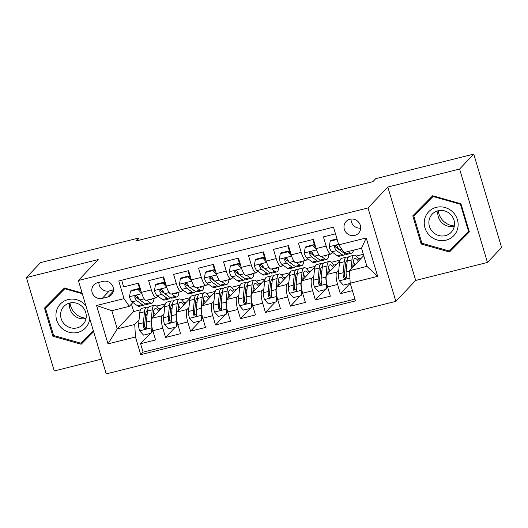 <?xml version="1.0" encoding="UTF-8"?>
<svg xmlns="http://www.w3.org/2000/svg" width="528" height="528" viewBox="0 0 528 528"><rect width="100%" height="100%" fill="white"/><g stroke="black" fill="none" stroke-linecap="round" stroke-linejoin="round"><path stroke-width="0.79" d="M349.919 219.265A8.54 8.125 -136.6 0 0 346.124 221.47A8.54 8.125 -136.6 0 0 345.279 231.442A8.54 8.125 -136.6 0 0 354.737 235.415A8.54 8.125 -136.6 0 0 358.532 233.211A8.54 8.125 -136.6 0 0 359.377 223.238A8.54 8.125 -136.6 0 0 349.919 219.265M351.067 219.061A8.54 8.125 -136.6 0 0 360.664 228.149M487.45 262.449L459.604 169.046L387.823 187.031L415.668 280.434L487.45 262.449L501.6 247.507L473.755 154.103L375.751 178.649L372.926 181.639L135.722 241.052L138.554 238.062L40.55 262.607L26.4 277.55L54.245 370.953L101.792 359.047M415.668 280.434L395.855 301.349L106.22 373.897L78.375 280.493L368.016 207.946L395.855 301.349M335.485 233.851L323.413 236.874L326.159 246.088L316.173 248.589A10.672 2.818 75.9 0 0 321.031 256.549L331.016 254.047A10.672 2.818 -104.1 0 1 326.159 246.088M316.173 248.589L313.427 239.375L298.445 243.124L301.191 252.338L291.205 254.839A10.672 2.818 75.9 0 0 296.063 262.805L306.049 260.304A10.672 2.818 -104.1 0 1 301.191 252.338M291.205 254.839L288.453 245.626L273.478 249.381L276.223 258.595L266.231 261.096A10.672 2.818 75.9 0 0 271.088 269.062L281.081 266.561A10.672 2.818 -104.1 0 1 276.223 258.595M266.231 261.096L263.485 251.882L248.503 255.631L251.255 264.845L241.263 267.353A10.672 2.818 75.9 0 0 246.121 275.312L256.113 272.811A10.672 2.818 -104.1 0 1 251.255 264.845M241.263 267.353L238.517 258.133L223.535 261.888L226.281 271.102L216.295 273.603A10.672 2.818 75.9 0 0 221.153 281.569L231.139 279.068A10.672 2.818 -104.1 0 1 226.281 271.102M216.295 273.603L213.55 264.389L198.568 268.138L201.313 277.358L191.327 279.86A10.672 2.818 75.9 0 0 196.185 287.819L206.171 285.318A10.672 2.818 -104.1 0 1 201.313 277.358M191.327 279.86L188.582 270.646L173.6 274.395L176.345 283.609L166.36 286.11A10.672 2.818 75.9 0 0 171.217 294.076L181.203 291.575A10.672 2.818 -104.1 0 1 176.345 283.609M166.36 286.11L163.614 276.896L148.632 280.652L151.378 289.865A10.672 2.818 75.9 0 0 156.235 297.825A10.672 2.818 75.9 0 0 156.651 297.568L157.905 296.248M165.099 304.498L152.084 318.245A10.672 2.818 75.9 0 0 152.83 330.733L155.575 339.953L140.593 343.702L150.315 333.439M151.906 331.756L152.843 330.772M164.01 313.698L162.07 315.744A10.672 2.818 75.9 0 0 162.815 328.231L165.561 337.445L175.283 327.182M176.873 325.505L177.811 324.515M165.561 337.445L180.543 333.696L177.797 324.482A10.672 2.818 75.9 0 1 177.052 311.995L190.067 298.247M215.035 291.991L202.019 305.738A10.672 2.818 75.9 0 0 202.765 318.226L205.511 327.439L190.535 331.195L200.251 320.932M201.841 319.249L202.778 318.265M240.009 285.74L226.987 299.488A10.672 2.818 75.9 0 0 227.733 311.975L230.485 321.189L215.503 324.938L225.218 314.675M226.809 312.992L227.746 312.008M264.977 279.484L251.955 293.231A10.672 2.818 75.9 0 0 252.707 305.719L255.453 314.932L240.471 318.688L250.186 308.425M251.783 306.742L252.714 305.752M289.945 273.227L276.929 286.981A10.672 2.818 75.9 0 0 277.675 299.468L280.421 308.682L265.439 312.431L275.154 302.168M276.751 300.485L277.682 299.501M314.912 266.977L301.897 280.724A10.672 2.818 75.9 0 0 302.643 293.212L305.389 302.425L290.407 306.181L300.128 295.918M301.719 294.235L302.65 293.245M339.88 260.72L326.865 274.468A10.672 2.818 75.9 0 0 327.611 286.961L330.356 296.175L315.374 299.924L325.096 289.661M326.687 287.978L327.617 286.994M331.016 254.047A10.672 2.818 -104.1 0 0 331.432 253.796L332.686 252.47M336.904 248.015L337.748 247.117M306.049 260.304A10.672 2.818 -104.1 0 0 306.464 260.047L307.718 258.72M311.936 254.265L312.781 253.374M281.081 266.561A10.672 2.818 -104.1 0 0 281.497 266.303L282.751 264.977M286.968 260.522L287.813 259.631M256.113 272.811A10.672 2.818 -104.1 0 0 256.529 272.554L257.783 271.227M262 266.772L262.845 265.881M231.139 279.068A10.672 2.818 -104.1 0 0 231.561 278.81L232.815 277.484M237.032 273.029L237.877 272.138M206.171 285.318A10.672 2.818 -104.1 0 0 206.587 285.061L207.841 283.741M212.065 279.279L212.909 278.388M181.203 291.575A10.672 2.818 -104.1 0 0 181.619 291.317L182.873 289.991M187.097 285.536L187.942 284.645M102.227 298.393L107.719 297.013A8.27 7.867 -136.6 0 0 111.395 294.875A8.27 7.867 -136.6 0 0 112.213 285.219A8.27 7.867 -136.6 0 0 103.052 281.365L97.561 282.737A8.27 7.867 -136.6 0 0 93.885 284.876A8.27 7.867 -136.6 0 0 93.067 294.538A8.27 7.867 -136.6 0 0 102.227 298.393L109.303 290.921L113.467 289.879M363.739 255.638L349.457 270.725L366.934 266.35L361.515 248.173L344.038 252.549L338.765 244.847L333.498 227.172L118.767 280.955L124.034 298.63L129.307 306.332L132.937 302.498M338.765 244.847L366.227 237.963L377.665 276.335L350.203 283.219L355.469 300.887L140.738 354.671L135.472 336.996L108.009 343.88L96.565 305.507L124.034 298.63M338.791 269.927L336.851 271.966L326.865 274.468M313.817 276.177L311.883 278.223L301.897 280.724M288.849 282.434L286.915 284.48L276.929 286.981M263.881 288.684L261.947 290.73L251.955 293.231M238.913 294.941L236.98 296.987L226.987 299.488M213.946 301.191L212.005 303.237L202.019 305.738M188.978 307.448L187.037 309.494L177.052 311.995M162.122 291.786L162.974 290.895M140.593 343.702L143.114 352.156L354.941 299.105M336.851 271.966A10.672 2.818 -104.1 0 0 337.597 284.46L340.342 293.674L352.42 290.651M315.374 299.924L312.629 290.71A10.672 2.818 -104.1 0 1 311.883 278.223M290.407 306.181L287.661 296.967A10.672 2.818 -104.1 0 1 286.915 284.48M265.439 312.431L262.693 303.217A10.672 2.818 -104.1 0 1 261.947 290.73M240.471 318.688L237.725 309.474A10.672 2.818 -104.1 0 1 236.98 296.987M215.503 324.938L212.758 315.724A10.672 2.818 -104.1 0 1 212.005 303.237M190.535 331.195L187.783 321.981A10.672 2.818 -104.1 0 1 187.037 309.494M121.671 280.229L123.664 286.902L138.646 283.153L141.392 292.367A10.672 2.818 75.9 0 0 146.249 300.326L156.235 297.825M137.155 298.043L137.999 297.152M129.307 306.332L111.83 310.708L117.249 328.885L134.726 324.509L135.472 336.996M131.432 304.088L133.657 311.553L117.249 328.885L108.009 343.88M139.036 319.955L134.726 324.509M133.657 311.553L140.448 309.85M459.604 169.046L473.755 154.103M387.823 187.031L368.016 207.946M78.375 280.493L98.188 259.571L26.4 277.55M139.181 240.181L138.554 238.062M156.559 306.088L165.29 303.904M181.533 299.831L190.258 297.647M206.501 293.581L215.233 291.397M231.469 287.324L240.2 285.14M256.436 281.074L265.168 278.89M281.404 274.817L290.136 272.633M306.372 268.567L315.104 266.376M331.34 262.31L340.072 260.126M356.314 256.06L363.343 254.298M143.114 352.156L140.738 354.671M158.822 308.939L161.535 308.26M340.342 293.674L350.064 283.411M183.79 302.689L186.503 302.009M208.758 296.432L211.477 295.753M233.726 290.182L236.445 289.502M258.694 283.925L261.413 283.246M283.661 277.675L286.381 276.995M308.629 271.418L311.348 270.739M333.597 265.168L336.316 264.488M358.571 258.911L361.284 258.232M350.203 283.219L349.457 270.725M111.83 310.708L96.565 305.507M366.227 237.963L361.515 248.173M377.665 276.335L366.934 266.35M98.888 282.407A8.27 7.867 -136.6 0 0 109.303 290.921M82.111 293.02L64.396 287.991L44.497 308.095L52.879 336.224L81.167 344.249L93.634 331.663M460.97 203.782L432.683 195.749L412.784 215.853L421.166 243.982L449.453 252.008L469.359 231.911L460.97 203.782M82.744 341.517L83.543 341.741L93.608 331.577M46.893 305.666L47.137 306.478M83.543 341.741L81.167 344.249M53.605 335.458L52.879 336.224M415.186 213.424L415.424 214.236M451.031 249.269L451.829 249.5L469.333 231.825M451.829 249.5L449.453 252.008M421.892 243.21L421.166 243.982M141.761 293.548L137.947 289.331L130.456 291.205L129.466 296.881A7.069 1.868 75.9 0 0 132.04 301.858L137.61 305.824A20.414 5.386 75.9 0 0 139.372 306.313L144.118 305.125A20.414 5.386 75.9 0 0 145.405 303.923M139.649 289.615A16.942 4.468 75.9 0 0 138.171 283.272M146.632 300.234L150.097 302.696A20.414 5.386 75.9 0 0 151.859 303.191A20.414 5.386 75.9 0 0 154.004 298.386M149.642 299.475A16.942 4.468 75.9 0 0 151.015 299.825A16.942 4.468 75.9 0 0 152.057 298.874M137.947 289.331L138.686 288.552L131.195 290.426L130.456 291.205M138.686 288.552L141.029 291.139M151.859 303.191L147.114 304.379A20.414 5.386 -104.1 0 1 145.352 303.884L139.775 299.917A7.069 1.868 -104.1 0 1 137.841 296.762L136.699 295.72L135.67 295.739L134.917 296.38L134.845 297.515A7.069 1.868 75.9 0 0 136.778 300.67L142.355 304.63A20.414 5.386 75.9 0 0 144.118 305.125M139.623 299.792L136.237 297.389A3.604 0.95 -104.1 0 1 135.663 296.65L134.845 297.515M152.005 327.472A7.069 1.868 -104.1 0 1 151.12 320.859L152.222 309.837A20.414 5.386 -104.1 0 1 154.354 305.237A20.414 5.386 -104.1 0 1 159.608 310.306M152.935 317.348L153.43 312.424A16.942 4.468 -104.1 0 1 155.199 308.603A16.942 4.468 -104.1 0 1 158.664 311.296M152.374 329.076L151.78 332.475L151.041 333.254L143.557 335.128L139.55 330.706A7.069 1.868 -104.1 0 1 138.633 323.987L139.742 312.965A20.414 5.386 -104.1 0 1 141.867 308.365L146.612 307.177A20.414 5.386 75.9 0 0 144.487 311.777L143.378 322.793A7.069 1.868 75.9 0 0 143.801 327.551L144.362 328.469L145.84 328.713L146.619 328.053L146.797 326.799A7.069 1.868 -104.1 0 1 146.375 322.047L147.484 311.025A20.414 5.386 -104.1 0 1 149.609 306.425L154.354 305.237M145.754 313.81A16.942 4.468 -104.1 0 1 147.002 315.803M151.041 333.254L152.038 327.578M153.813 316.417A20.414 5.386 75.9 0 0 153.179 314.926M148.322 307.633A20.414 5.386 75.9 0 0 146.612 307.177M155.272 314.879A16.942 4.468 75.9 0 0 153.496 311.87M146.705 327.875L144.613 326.693A3.604 0.95 -104.1 0 1 144.58 325.38L145.688 314.358A16.942 4.468 -104.1 0 1 147.457 310.543A16.942 4.468 -104.1 0 1 147.536 310.523M86.071 318.186A16.678 15.866 43.4 0 1 70 302.966M85.945 305.877A17.345 16.5 -136.6 0 0 68.006 299.594A17.345 16.5 -136.6 0 0 56.668 320.067A17.345 16.5 -136.6 0 0 77.788 332.409A17.345 16.5 -136.6 0 0 89.747 318.641M69.709 303.032A13.134 12.494 -136.6 0 0 63.875 306.431A13.134 12.494 -136.6 0 0 62.575 321.763A13.134 12.494 -136.6 0 0 77.114 327.881A13.134 12.494 -136.6 0 0 82.949 324.489A13.134 12.494 -136.6 0 0 84.249 309.151A13.134 12.494 -136.6 0 0 69.709 303.032M69.722 303.032A13.134 12.494 -136.6 0 0 86.018 318.463M93.37 330.785L81.022 343.259L53.612 335.478L45.487 308.22L65.188 288.222M45.487 308.22L64.772 288.75L82.322 293.733M65.254 288.235L64.772 288.75M454.357 225.944A16.678 15.866 43.4 0 1 438.286 210.725M424.684 219.074A17.345 16.5 -136.6 0 0 437.303 240.002A17.345 16.5 -136.6 0 0 457.684 228.446A17.345 16.5 -136.6 0 0 445.064 207.517A17.345 16.5 -136.6 0 0 424.684 219.074M429.205 219.668A13.134 12.494 -136.6 0 0 435.752 234.247A13.134 12.494 -136.6 0 0 451.235 232.247A13.134 12.494 -136.6 0 0 454.192 226.763A13.134 12.494 -136.6 0 0 447.645 212.183A13.134 12.494 -136.6 0 0 432.161 214.183A13.134 12.494 -136.6 0 0 429.205 219.668M438.009 210.791A13.134 12.494 -136.6 0 0 454.311 226.222M460.951 203.775L460.469 204.283L468.593 231.541L449.308 251.018L421.898 243.236L413.774 215.978L433.481 195.974M469.088 231.013L468.593 231.541M413.774 215.978L433.059 196.508L460.469 204.283M433.541 195.994L433.059 196.508M166.736 287.291L162.921 283.074L155.43 284.955L154.433 290.624A7.069 1.868 75.9 0 0 157.007 295.607L162.578 299.567A20.414 5.386 75.9 0 0 164.34 300.062L169.085 298.874A20.414 5.386 75.9 0 0 170.372 297.667M164.617 283.364A16.942 4.468 75.9 0 0 163.139 277.015M171.6 293.977L175.065 296.439A20.414 5.386 75.9 0 0 176.827 296.934A20.414 5.386 75.9 0 0 178.972 292.129M174.616 293.225A16.942 4.468 75.9 0 0 175.982 293.568A16.942 4.468 75.9 0 0 177.025 292.618M162.921 283.074L163.654 282.302L156.163 284.176L155.43 284.955M163.654 282.302L165.997 284.889M176.827 296.934L172.082 298.122A20.414 5.386 -104.1 0 1 170.32 297.627L164.749 293.667A7.069 1.868 -104.1 0 1 162.809 290.506L161.667 289.463L160.637 289.483L159.885 290.123L159.812 291.258A7.069 1.868 75.9 0 0 161.753 294.419L167.323 298.379A20.414 5.386 75.9 0 0 169.085 298.874M164.591 293.542L161.205 291.133A3.604 0.95 -104.1 0 1 160.631 290.4L159.812 291.258M191.704 281.041L187.889 276.824L180.398 278.698L179.408 284.374A7.069 1.868 75.9 0 0 181.975 289.351L187.546 293.311A20.414 5.386 75.9 0 0 189.308 293.806L194.053 292.618A20.414 5.386 75.9 0 0 195.34 291.41M189.585 277.108A16.942 4.468 75.9 0 0 188.107 270.765M196.568 287.727L200.033 290.189A20.414 5.386 75.9 0 0 201.795 290.684A20.414 5.386 75.9 0 0 203.94 285.879M199.584 286.968A16.942 4.468 75.9 0 0 200.95 287.318A16.942 4.468 75.9 0 0 201.993 286.367M187.889 276.824L188.621 276.045L181.13 277.919L180.398 278.698M188.621 276.045L190.964 278.632M201.795 290.684L197.05 291.872A20.414 5.386 -104.1 0 1 195.287 291.377L189.717 287.41A7.069 1.868 -104.1 0 1 187.777 284.255L186.635 283.213L185.612 283.232L184.853 283.873L184.78 285.001A7.069 1.868 75.9 0 0 186.721 288.163L192.291 292.123A20.414 5.386 75.9 0 0 194.053 292.618M189.559 287.285L186.173 284.882A3.604 0.95 -104.1 0 1 185.599 284.143L184.78 285.001M216.671 274.784L212.857 270.567L205.366 272.448L204.376 278.117A7.069 1.868 75.9 0 0 206.943 283.1L212.52 287.06A20.414 5.386 75.9 0 0 214.276 287.555L219.021 286.367A20.414 5.386 75.9 0 0 220.315 285.16M214.553 270.857A16.942 4.468 75.9 0 0 213.074 264.508M221.536 281.47L225.001 283.932A20.414 5.386 75.9 0 0 226.763 284.427A20.414 5.386 75.9 0 0 228.908 279.622M224.552 280.718A16.942 4.468 75.9 0 0 225.918 281.061A16.942 4.468 75.9 0 0 226.961 280.111M212.857 270.567L213.589 269.795L206.098 271.669L205.366 272.448M213.589 269.795L215.932 272.382M226.763 284.427L222.017 285.615A20.414 5.386 -104.1 0 1 220.255 285.12L214.685 281.16A7.069 1.868 -104.1 0 1 212.751 277.999L211.609 276.956L210.58 276.976L209.821 277.616L209.755 278.751A7.069 1.868 75.9 0 0 211.688 281.912L217.259 285.872A20.414 5.386 75.9 0 0 219.021 286.367M214.526 281.035L211.141 278.626A3.604 0.95 -104.1 0 1 210.566 277.893L209.755 278.751M241.639 268.534L237.824 264.317L230.333 266.191L229.343 271.867A7.069 1.868 75.9 0 0 231.911 276.844L237.488 280.804A20.414 5.386 75.9 0 0 239.243 281.299L243.989 280.111A20.414 5.386 75.9 0 0 245.282 278.903M239.521 264.601A16.942 4.468 75.9 0 0 238.042 258.251M246.503 275.22L249.968 277.682A20.414 5.386 75.9 0 0 251.731 278.177A20.414 5.386 75.9 0 0 253.876 273.372M249.52 274.461A16.942 4.468 75.9 0 0 250.886 274.811A16.942 4.468 75.9 0 0 251.929 273.86M237.824 264.317L238.557 263.538L231.066 265.412L230.333 266.191M238.557 263.538L240.9 266.125M251.731 278.177L246.985 279.365A20.414 5.386 -104.1 0 1 245.23 278.87L239.653 274.903A7.069 1.868 -104.1 0 1 237.719 271.748L236.577 270.706L235.547 270.725L234.788 271.366L234.722 272.494A7.069 1.868 75.9 0 0 236.656 275.656L242.233 279.616A20.414 5.386 75.9 0 0 243.989 280.111M239.494 274.778L236.115 272.375A3.604 0.95 -104.1 0 1 235.534 271.636L234.722 272.494M176.972 321.222A7.069 1.868 -104.1 0 1 176.088 314.602L177.197 303.587A20.414 5.386 -104.1 0 1 179.322 298.98A20.414 5.386 -104.1 0 1 184.576 304.049M177.903 311.091L178.398 306.167A16.942 4.468 -104.1 0 1 180.167 302.346A16.942 4.468 -104.1 0 1 183.632 305.045M177.342 322.826L176.748 326.225L176.015 327.004L168.524 328.878L164.518 324.456A7.069 1.868 -104.1 0 1 163.601 317.731L164.71 306.709A20.414 5.386 -104.1 0 1 166.841 302.108L171.58 300.92A20.414 5.386 75.9 0 0 169.455 305.521L168.346 316.543A7.069 1.868 75.9 0 0 168.769 321.301L169.33 322.212L170.808 322.456L171.587 321.796L171.765 320.549A7.069 1.868 -104.1 0 1 171.343 315.79L172.451 304.775A20.414 5.386 -104.1 0 1 174.577 300.168L179.322 298.98M170.722 307.56A16.942 4.468 -104.1 0 1 171.97 309.553M176.015 327.004L177.005 321.328M178.781 310.167A20.414 5.386 75.9 0 0 178.147 308.669M173.29 301.376A20.414 5.386 75.9 0 0 171.58 300.92M180.239 308.629A16.942 4.468 75.9 0 0 178.464 305.62M171.673 321.625L169.587 320.437A3.604 0.95 -104.1 0 1 169.547 319.123L170.656 308.108A16.942 4.468 -104.1 0 1 172.425 304.286A16.942 4.468 -104.1 0 1 172.511 304.267M201.94 314.965A7.069 1.868 -104.1 0 1 201.056 308.352L202.165 297.33A20.414 5.386 -104.1 0 1 204.29 292.73A20.414 5.386 -104.1 0 1 209.543 297.792M202.871 304.841L203.366 299.911A16.942 4.468 -104.1 0 1 205.135 296.096A16.942 4.468 -104.1 0 1 208.6 298.789M202.31 316.569L201.716 319.968L200.983 320.747L193.492 322.621L189.486 318.199A7.069 1.868 -104.1 0 1 188.569 311.474L189.677 300.458A20.414 5.386 -104.1 0 1 191.809 295.858L196.548 294.67A20.414 5.386 75.9 0 0 194.423 299.27L193.314 310.286A7.069 1.868 75.9 0 0 193.736 315.044L194.297 315.962L195.776 316.206L196.555 315.546L196.733 314.292A7.069 1.868 -104.1 0 1 196.31 309.54L197.419 298.518A20.414 5.386 -104.1 0 1 199.544 293.918L204.29 292.73M195.69 301.303A16.942 4.468 -104.1 0 1 196.937 303.296M200.983 320.747L201.973 315.071M203.749 303.91A20.414 5.386 75.9 0 0 203.115 302.419M198.257 295.126A20.414 5.386 75.9 0 0 196.548 294.67M205.207 302.372A16.942 4.468 75.9 0 0 203.432 299.363M196.64 315.368L194.555 314.186A3.604 0.95 -104.1 0 1 194.522 312.873L195.624 301.851A16.942 4.468 -104.1 0 1 197.393 298.03A16.942 4.468 -104.1 0 1 197.479 298.016M226.908 308.715A7.069 1.868 -104.1 0 1 226.024 302.095L227.132 291.08A20.414 5.386 -104.1 0 1 229.258 286.473A20.414 5.386 -104.1 0 1 234.511 291.542M227.839 298.584L228.334 293.66A16.942 4.468 -104.1 0 1 230.102 289.839A16.942 4.468 -104.1 0 1 233.567 292.538M227.278 310.319L226.684 313.718L225.951 314.497L218.46 316.371L214.46 311.949A7.069 1.868 -104.1 0 1 213.536 305.224L214.645 294.202A20.414 5.386 -104.1 0 1 216.777 289.601L221.522 288.413A20.414 5.386 75.9 0 0 219.391 293.014L218.282 304.036A7.069 1.868 75.9 0 0 218.704 308.794L219.265 309.705L220.744 309.949L221.522 309.289L221.701 308.042A7.069 1.868 -104.1 0 1 221.278 303.283L222.387 292.268A20.414 5.386 -104.1 0 1 224.519 287.661L229.258 286.473M220.658 295.053A16.942 4.468 -104.1 0 1 221.905 297.046M225.951 314.497L226.941 308.821M228.723 297.66A20.414 5.386 75.9 0 0 228.083 296.162M223.225 288.869A20.414 5.386 75.9 0 0 221.522 288.413M230.175 296.122A16.942 4.468 75.9 0 0 228.4 293.113M221.608 309.118L219.523 307.93A3.604 0.95 -104.1 0 1 219.49 306.616L220.598 295.601A16.942 4.468 -104.1 0 1 222.361 291.779A16.942 4.468 -104.1 0 1 222.446 291.76M251.882 302.458A7.069 1.868 -104.1 0 1 250.991 295.845L252.1 284.823A20.414 5.386 -104.1 0 1 254.225 280.223A20.414 5.386 -104.1 0 1 259.479 285.285M252.806 292.334L253.301 287.404A16.942 4.468 -104.1 0 1 255.07 283.589A16.942 4.468 -104.1 0 1 258.535 286.282M252.252 304.062L251.651 307.461L250.919 308.24L243.428 310.114L239.428 305.692A7.069 1.868 -104.1 0 1 238.511 298.967L239.613 287.951A20.414 5.386 -104.1 0 1 241.745 283.351L246.49 282.163A20.414 5.386 75.9 0 0 244.358 286.763L243.25 297.779A7.069 1.868 75.9 0 0 243.679 302.537L244.233 303.455L245.718 303.699L246.49 303.039L246.675 301.785A7.069 1.868 -104.1 0 1 246.246 297.033L247.355 286.011A20.414 5.386 -104.1 0 1 249.487 281.411L254.225 280.223M245.632 288.796A16.942 4.468 -104.1 0 1 246.873 290.789M250.919 308.24L251.909 302.564M253.691 291.403A20.414 5.386 75.9 0 0 253.051 289.912M248.193 282.619A20.414 5.386 75.9 0 0 246.49 282.163M255.143 289.865A16.942 4.468 75.9 0 0 253.367 286.856M246.576 302.861L244.49 301.679A3.604 0.95 -104.1 0 1 244.457 300.366L245.566 289.344A16.942 4.468 -104.1 0 1 247.328 285.523A16.942 4.468 -104.1 0 1 247.414 285.509M266.607 262.277L262.792 258.06L255.301 259.934L254.311 265.61A7.069 1.868 75.9 0 0 256.879 270.587L262.456 274.553A20.414 5.386 75.9 0 0 264.218 275.048L268.957 273.86A20.414 5.386 75.9 0 0 270.25 272.653M264.488 258.35A16.942 4.468 75.9 0 0 263.01 252.001M271.478 268.963L274.936 271.425A20.414 5.386 75.9 0 0 276.698 271.92A20.414 5.386 75.9 0 0 278.85 267.115M274.487 268.211A16.942 4.468 75.9 0 0 275.854 268.554A16.942 4.468 75.9 0 0 276.903 267.604M262.792 258.06L263.531 257.281L256.04 259.162L255.301 259.934M263.531 257.281L265.868 259.868M276.698 271.92L271.953 273.108A20.414 5.386 -104.1 0 1 270.197 272.613L264.62 268.653A7.069 1.868 -104.1 0 1 262.687 265.492L261.545 264.449L260.515 264.469L259.763 265.109L259.69 266.244A7.069 1.868 75.9 0 0 261.624 269.399L267.201 273.365A20.414 5.386 75.9 0 0 268.957 273.86M264.462 268.528L261.083 266.119A3.604 0.95 -104.1 0 1 260.502 265.386L259.69 266.244M276.85 296.208A7.069 1.868 -104.1 0 1 275.959 289.588L277.068 278.566A20.414 5.386 -104.1 0 1 279.2 273.966A20.414 5.386 -104.1 0 1 284.447 279.035M277.781 286.077L278.276 281.153A16.942 4.468 -104.1 0 1 280.038 277.332A16.942 4.468 -104.1 0 1 283.503 280.031M277.22 297.805L276.626 301.211L275.887 301.983L268.396 303.864L264.396 299.435A7.069 1.868 -104.1 0 1 263.479 292.717L264.587 281.695A20.414 5.386 -104.1 0 1 266.713 277.094L271.458 275.906A20.414 5.386 75.9 0 0 269.326 280.507L268.224 291.529A7.069 1.868 75.9 0 0 268.646 296.281L269.201 297.198L270.686 297.442L271.458 296.782L271.643 295.535A7.069 1.868 -104.1 0 1 271.214 290.776L272.323 279.761A20.414 5.386 -104.1 0 1 274.454 275.154L279.2 273.966M270.6 282.546A16.942 4.468 -104.1 0 1 271.847 284.539M275.887 301.983L276.877 296.314M278.659 285.153A20.414 5.386 75.9 0 0 278.018 283.655M273.161 276.362A20.414 5.386 75.9 0 0 271.458 275.906M280.117 283.609A16.942 4.468 75.9 0 0 278.342 280.606M271.544 296.611L269.458 295.423A3.604 0.95 -104.1 0 1 269.425 294.109L270.534 283.094A16.942 4.468 -104.1 0 1 272.303 279.272A16.942 4.468 -104.1 0 1 272.382 279.253M291.575 256.027L287.76 251.81L280.269 253.684L279.279 259.36A7.069 1.868 75.9 0 0 281.846 264.337L287.423 268.297A20.414 5.386 75.9 0 0 289.186 268.792L293.931 267.604A20.414 5.386 75.9 0 0 295.218 266.396M289.463 252.094A16.942 4.468 75.9 0 0 287.978 245.744M296.446 262.706L299.911 265.175A20.414 5.386 75.9 0 0 301.666 265.663A20.414 5.386 75.9 0 0 303.818 260.865M299.455 261.954A16.942 4.468 75.9 0 0 300.828 262.304A16.942 4.468 75.9 0 0 301.871 261.353M287.76 251.81L288.499 251.031L281.008 252.905L280.269 253.684M288.499 251.031L290.836 253.618M301.666 265.663L296.927 266.851A20.414 5.386 -104.1 0 1 295.165 266.363L289.588 262.396A7.069 1.868 -104.1 0 1 287.654 259.241L286.513 258.199L285.483 258.218L284.731 258.852L284.658 259.987A7.069 1.868 75.9 0 0 286.592 263.149L292.169 267.109A20.414 5.386 75.9 0 0 293.931 267.604M289.43 262.271L286.051 259.868A3.604 0.95 -104.1 0 1 285.47 259.129L284.658 259.987M301.818 289.951A7.069 1.868 -104.1 0 1 300.927 283.338L302.036 272.316A20.414 5.386 -104.1 0 1 304.168 267.716A20.414 5.386 -104.1 0 1 309.415 272.778M302.749 279.827L303.244 274.897A16.942 4.468 -104.1 0 1 305.006 271.082A16.942 4.468 -104.1 0 1 308.477 273.775M302.188 291.555L301.594 294.954L300.854 295.733L293.363 297.607L289.364 293.185A7.069 1.868 -104.1 0 1 288.446 286.46L289.555 275.444A20.414 5.386 -104.1 0 1 291.68 270.838L296.426 269.65A20.414 5.386 75.9 0 0 294.294 274.256L293.192 285.272A7.069 1.868 75.9 0 0 293.614 290.03L294.169 290.948L295.654 291.192L296.426 290.532L296.611 289.278A7.069 1.868 -104.1 0 1 296.188 284.526L297.29 273.504A20.414 5.386 -104.1 0 1 299.422 268.904L304.168 267.716M295.568 276.289A16.942 4.468 -104.1 0 1 296.815 278.282M300.854 295.733L301.851 290.057M303.626 278.896A20.414 5.386 75.9 0 0 302.993 277.405M298.135 270.112A20.414 5.386 75.9 0 0 296.426 269.65M305.085 277.358A16.942 4.468 75.9 0 0 303.31 274.349M296.512 290.354L294.426 289.172A3.604 0.95 -104.1 0 1 294.393 287.859L295.502 276.837A16.942 4.468 -104.1 0 1 297.271 273.016A16.942 4.468 -104.1 0 1 297.35 273.002M316.543 249.77L312.728 245.553L305.237 247.427L304.247 253.103A7.069 1.868 75.9 0 0 306.821 258.08L312.391 262.046A20.414 5.386 75.9 0 0 314.153 262.541L318.899 261.353A20.414 5.386 75.9 0 0 320.186 260.146M314.431 245.843A16.942 4.468 75.9 0 0 312.946 239.494M321.413 256.456L324.878 258.918A20.414 5.386 75.9 0 0 326.634 259.413A20.414 5.386 75.9 0 0 328.786 254.608M324.423 255.704A16.942 4.468 75.9 0 0 325.796 256.047A16.942 4.468 75.9 0 0 326.839 255.097M312.728 245.553L313.467 244.774L305.976 246.655L305.237 247.427M313.467 244.774L315.803 247.361M326.634 259.413L321.895 260.601A20.414 5.386 -104.1 0 1 320.133 260.106L314.556 256.146A7.069 1.868 -104.1 0 1 312.622 252.985L311.48 251.942L310.451 251.962L309.698 252.602L309.626 253.737A7.069 1.868 75.9 0 0 311.56 256.892L317.137 260.858A20.414 5.386 75.9 0 0 318.899 261.353M314.398 256.021L311.018 253.612A3.604 0.95 -104.1 0 1 310.438 252.872L309.626 253.737M326.786 283.701A7.069 1.868 -104.1 0 1 325.901 277.081L327.004 266.059A20.414 5.386 -104.1 0 1 329.135 261.459A20.414 5.386 -104.1 0 1 334.389 266.528M327.716 273.57L328.211 268.646A16.942 4.468 -104.1 0 1 329.98 264.825A16.942 4.468 -104.1 0 1 333.445 267.524M327.155 285.298L326.561 288.704L325.822 289.476L318.331 291.357L314.332 286.928A7.069 1.868 -104.1 0 1 313.414 280.21L314.523 269.188A20.414 5.386 -104.1 0 1 316.648 264.587L321.394 263.399A20.414 5.386 75.9 0 0 319.268 268L318.16 279.022A7.069 1.868 75.9 0 0 318.582 283.774L319.143 284.691L320.621 284.935L321.4 284.275L321.578 283.028A7.069 1.868 -104.1 0 1 321.156 278.269L322.265 267.247A20.414 5.386 -104.1 0 1 324.39 262.647L329.135 261.459M320.536 270.032A16.942 4.468 -104.1 0 1 321.783 272.026M325.822 289.476L326.819 283.807M328.594 272.639A20.414 5.386 75.9 0 0 327.961 271.148M323.103 263.855A20.414 5.386 75.9 0 0 321.394 263.399M330.053 271.102A16.942 4.468 75.9 0 0 328.277 268.099M321.486 284.104L319.394 282.916A3.604 0.95 -104.1 0 1 319.361 281.602L320.47 270.587A16.942 4.468 -104.1 0 1 322.238 266.765A16.942 4.468 -104.1 0 1 322.318 266.746M337.148 239.435L330.211 241.177L329.215 246.853A7.069 1.868 75.9 0 0 331.789 251.83L337.359 255.79A20.414 5.386 75.9 0 0 339.121 256.285L343.867 255.097A20.414 5.386 75.9 0 0 345.154 253.889M348.216 251.506L349.846 252.661A20.414 5.386 75.9 0 0 351.608 253.156A20.414 5.386 75.9 0 0 353.489 250.186M336.989 238.887L330.944 240.398L330.211 241.177M351.608 253.156L346.863 254.344A20.414 5.386 -104.1 0 1 345.101 253.856L339.53 249.889A7.069 1.868 -104.1 0 1 337.59 246.734L336.448 245.692L335.419 245.711L334.666 246.345L334.594 247.48A7.069 1.868 75.9 0 0 336.534 250.642L342.104 254.602A20.414 5.386 75.9 0 0 343.867 255.097M339.372 249.764L335.986 247.361A3.604 0.95 -104.1 0 1 335.412 246.622L334.594 247.48M352.684 267.32L353.179 262.39A16.942 4.468 -104.1 0 1 354.948 258.575A16.942 4.468 -104.1 0 1 358.413 261.268M351.047 269.049L351.978 259.809A20.414 5.386 -104.1 0 1 354.103 255.209A20.414 5.386 -104.1 0 1 359.357 260.271M350.242 283.364L343.306 285.1L339.299 280.678A7.069 1.868 -104.1 0 1 338.382 273.953L339.491 262.937A20.414 5.386 -104.1 0 1 341.616 258.331L346.361 257.143A20.414 5.386 75.9 0 0 344.236 261.749L343.127 272.765A7.069 1.868 75.9 0 0 343.55 277.523L344.111 278.441L345.589 278.685L346.368 278.025L346.546 276.771A7.069 1.868 -104.1 0 1 346.124 272.012L347.233 260.997A20.414 5.386 -104.1 0 1 349.358 256.397L354.103 255.209M345.503 263.782A16.942 4.468 -104.1 0 1 346.751 265.775M353.562 266.389A20.414 5.386 75.9 0 0 352.928 264.898M348.071 257.605A20.414 5.386 75.9 0 0 346.361 257.143M355.021 264.851A16.942 4.468 75.9 0 0 353.245 261.842M346.454 277.847L344.362 276.665A3.604 0.95 -104.1 0 1 344.329 275.352L345.437 264.33A16.942 4.468 -104.1 0 1 347.206 260.509A16.942 4.468 -104.1 0 1 347.285 260.495M162.07 315.744L152.084 318.245M162.815 328.231L152.83 330.733M337.597 284.46L327.611 286.961M312.629 290.71L302.643 293.212M287.661 296.967L277.675 299.468M262.693 303.217L252.707 305.719M237.725 309.474L227.733 311.975M212.758 315.724L202.765 318.226M187.783 321.981L177.797 324.482M151.378 289.865L141.392 292.367M113.329 291.093L107.719 297.013M141.801 293.654L129.492 296.736M142.355 304.63L137.61 305.824M150.097 302.696L145.352 303.884M136.778 300.67L132.04 301.858M144.19 298.815L139.775 299.917M139.649 330.818L152.011 327.723M147.484 311.025L152.222 309.837M139.742 312.965L144.487 311.777M146.375 322.047L151.12 320.859M138.633 323.987L143.378 322.793M144.613 326.693L143.801 327.551M166.769 287.404L154.46 290.486M167.323 298.379L162.578 299.567M175.065 296.439L170.32 297.627M161.753 294.419L157.007 295.607M169.158 292.558L164.749 293.667M191.737 281.147L179.428 284.229M192.291 292.123L187.546 293.311M200.033 290.189L195.287 291.377M186.721 288.163L181.975 289.351M194.126 286.308L189.717 287.41M216.704 274.897L204.395 277.979M217.259 285.872L212.52 287.06M225.001 283.932L220.255 285.12M211.688 281.912L206.943 283.1M219.094 280.051L214.685 281.16M241.672 268.64L229.37 271.722M242.233 279.616L237.488 280.804M249.968 277.682L245.23 278.87M236.656 275.656L231.911 276.844M244.061 273.801L239.653 274.903M164.617 324.562L176.979 321.466M172.451 304.775L177.197 303.587M164.71 306.709L169.455 305.521M171.343 315.79L176.088 314.602M163.601 317.731L168.346 316.543M169.587 320.437L168.769 321.301M189.592 318.311L201.947 315.216M197.419 298.518L202.165 297.33M189.677 300.458L194.423 299.27M196.31 309.54L201.056 308.352M188.569 311.474L193.314 310.286M194.555 314.186L193.736 315.044M214.559 312.055L226.915 308.959M222.387 292.268L227.132 291.08M214.645 294.202L219.391 293.014M221.278 303.283L226.024 302.095M213.536 305.224L218.282 304.036M219.523 307.93L218.704 308.794M239.527 305.804L251.882 302.709M247.355 286.011L252.1 284.823M239.613 287.951L244.358 286.763M246.246 297.033L250.991 295.845M238.511 298.967L243.25 297.779M244.49 301.679L243.679 302.537M266.647 262.39L254.338 265.472M267.201 273.365L262.456 274.553M274.936 271.425L270.197 272.613M261.624 269.399L256.879 270.587M269.036 267.544L264.62 268.653M264.495 299.548L276.857 296.452M272.323 279.761L277.068 278.566M264.587 281.695L269.326 280.507M271.214 290.776L275.959 289.588M263.479 292.717L268.224 291.529M269.458 295.423L268.646 296.281M291.614 256.133L279.305 259.215M292.169 267.109L287.423 268.297M299.911 265.175L295.165 266.363M286.592 263.149L281.846 264.337M294.004 261.294L289.588 262.396M289.463 293.297L301.825 290.202M297.29 273.504L302.036 272.316M289.555 275.444L294.294 274.256M296.188 284.526L300.927 283.338M288.446 286.46L293.192 285.272M294.426 289.172L293.614 290.03M316.582 249.883L304.273 252.965M317.137 260.858L312.391 262.046M324.878 258.918L320.133 260.106M311.56 256.892L306.821 258.08M318.971 255.037L314.556 256.146M314.431 287.041L326.792 283.945M322.265 267.247L327.004 266.059M314.523 269.188L319.268 268M321.156 278.269L325.901 277.081M313.414 280.21L318.16 279.022M319.394 282.916L318.582 283.774M338.62 244.358L329.241 246.708M342.104 254.602L337.359 255.79M349.846 252.661L345.101 253.856M336.534 250.642L331.789 251.83M341.821 249.315L339.53 249.889M339.398 280.79L349.899 278.157M347.233 260.997L351.978 259.809M339.491 262.937L344.236 261.749M346.124 272.012L349.483 271.174M338.382 273.953L343.127 272.765M344.362 276.665L343.55 277.523"/></g></svg>
